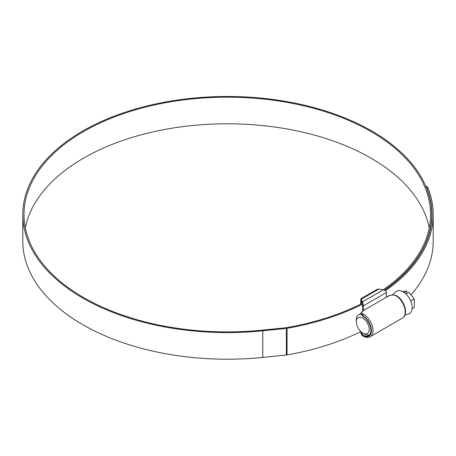 <?xml version="1.0" encoding="UTF-8"?>
<svg xmlns="http://www.w3.org/2000/svg" width="456" height="456" viewBox="0 0 456 456"><rect width="100%" height="100%" fill="white"/><g stroke="black" fill="none" stroke-linecap="round" stroke-linejoin="round"><path stroke-width="0.68" d="M361.22 303.913L361.22 300.721L362.446 303.183L362.839 310.77M362.759 316.15L360.833 314.23L360.833 313.369L362.839 315.637L362.759 316.15M360.833 332.27L362.839 335.593A1.14 0.667 -60.5 0 0 363.084 336.118L362.127 335.399L360.975 333.387L360.833 331.58L362.839 335.035A11.531 6.658 -120 0 0 368.522 335.559A11.531 6.658 -120 0 0 370.306 326.371A11.531 6.658 -120 0 0 362.839 316.202M395.831 295.665L395.745 295.619C392.986 294.61 390.199 294.958 387.378 296.662L363.278 310.576C361.106 311.756 361.203 312.964 363.563 314.195L363.654 314.247A13.361 7.712 60 0 1 372.313 326.023A13.361 7.712 60 0 1 370.243 336.676L402.426 318.094A13.361 7.712 -120 0 0 404.489 307.447A13.361 7.712 -120 0 0 395.831 295.665A1.14 0.655 -59.5 0 1 396.401 295.613L396.401 295.613C404.022 299.917 409.146 314.104 402.426 318.094M363.335 310.867L363.523 310.433L363.335 310.867M363.335 305.839L362.514 301.838L383.388 289.788C385.229 290.215 386.249 291.122 386.443 292.501L363.335 305.839L363.335 310.314M360.673 304.186L360.856 298.748L362.514 301.838M383.388 289.788L378.805 289.081L377.18 289.321L360.856 298.748M386.443 292.501L386.443 296.97M364.372 333.963L362.759 333.028A9.137 5.272 -120 0 0 369.217 329.3A9.137 5.272 -120 0 0 362.759 318.111A9.137 5.272 -120 0 0 356.296 321.839A9.137 5.272 -120 0 0 362.759 333.028L364.372 333.963A11.417 6.595 60 0 0 369.445 334.818M392.245 294.929L395.797 291.697A12.916 7.456 60 0 1 403.013 291.783A12.916 7.456 60 0 1 411.648 303.895A12.916 7.456 60 0 1 408.616 313.893L404.911 315.073M405.88 293.972L408.867 292.25L414.276 298.976L414.276 307.589L412.076 308.86M414.276 298.976L410.691 301.051M402.352 291.43L406.763 291.036L404.17 292.535M406.763 293.459L406.763 291.036M356.296 321.839L356.296 319.975A11.417 6.595 60 0 1 358.661 314.748A11.417 6.595 60 0 1 360.833 314.212M429.238 227.84A203.268 117.357 0 0 0 371.013 158.164A203.268 117.357 0 0 0 160.278 130.348A203.268 117.357 0 0 0 25.319 227.84M383.285 289.771A203.268 117.357 0 0 0 430.549 214.537A203.268 117.357 0 0 0 371.013 131.55A203.268 117.357 0 0 0 149.494 106.111A203.268 117.357 0 0 0 24.008 214.537A203.268 117.357 0 0 0 83.545 297.523A203.268 117.357 0 0 0 262.576 330.11L286.168 327.71A4.566 2.639 0 0 0 286.704 327.636A204.71 118.189 0 0 0 362.486 303.274M384.419 290.079A204.482 118.058 0 0 0 431.764 214.537A204.482 118.058 0 0 0 371.868 131.06A204.482 118.058 0 0 0 149.026 105.467A204.482 118.058 0 0 0 22.8 214.537A204.482 118.058 0 0 0 82.69 298.013A204.482 118.058 0 0 0 262.787 330.799L286.379 328.4A5.78 3.334 0 0 0 287.052 328.303A205.918 118.885 0 0 0 362.714 304.095M22.8 214.537L22.8 241.15A204.482 118.058 0 0 0 82.69 324.626A204.482 118.058 0 0 0 262.787 357.413L286.379 355.007A5.78 3.334 0 0 0 287.052 354.916A205.918 118.885 0 0 0 360.833 331.637M410.976 294.872A205.918 118.885 0 0 0 433.2 241.15L433.2 214.537A205.918 118.885 0 0 0 427.848 187.604L426.679 187.786L425.984 186.669M425.938 186.561L426.89 186.413L427.848 187.604M385.428 290.677A205.918 118.885 0 0 0 433.2 214.537M384.596 290.159A204.71 118.189 0 0 0 431.992 214.537A204.71 118.189 0 0 0 426.679 187.786M362.839 335.035L362.839 335.593A12.221 7.057 -120 0 0 371.401 330.56A12.221 7.057 -120 0 0 362.839 315.637A1.14 0.655 120.5 0 1 363.654 314.247M378.805 289.081L361.289 299.193M387.378 296.662A1.14 0.661 -120 0 0 387.178 296.713A1.14 0.661 -120 0 0 387.058 296.816M363.278 310.576A1.14 0.661 -120 0 0 363.073 310.627L360.833 313.369M262.787 330.799L262.787 357.413M287.052 328.303L287.052 354.916M286.379 328.4L286.379 355.007M396.401 295.613C393.004 294.49 389.926 294.861 387.178 296.713L386.956 296.845M363.438 310.422L363.073 310.627M363.084 336.118C365.997 337.622 368.385 337.81 370.243 336.676M358.661 314.748L360.833 313.494M431.764 214.537L431.764 220.117"/></g></svg>

